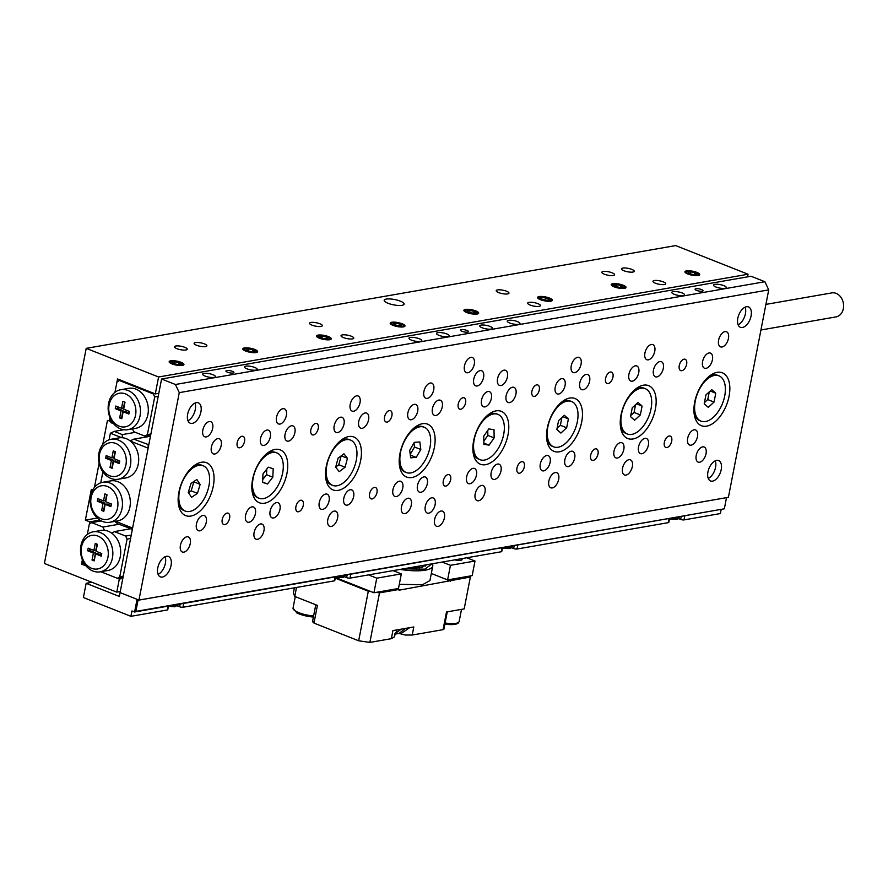 <?xml version="1.0" encoding="UTF-8"?>
<svg xmlns="http://www.w3.org/2000/svg" width="888" height="888" viewBox="0 0 888 888"><rect width="100%" height="100%" fill="white"/><g stroke="black" fill="none" stroke-linecap="round" stroke-linejoin="round"><path stroke-width="1.33" d="M184.782 347.319A6.494 1.732 11 0 0 178.199 345.92A6.494 1.732 11 0 0 174.47 346.764A6.494 1.732 11 0 0 176.923 348.684A6.494 1.732 11 0 0 183.494 350.083A6.494 1.732 11 0 0 187.224 349.239A6.494 1.732 11 0 0 184.782 347.319M204.429 343.889A6.494 1.732 11 0 0 197.846 342.491A6.494 1.732 11 0 0 194.117 343.334A6.494 1.732 11 0 0 196.57 345.266A6.494 1.732 11 0 0 203.152 346.664A6.494 1.732 11 0 0 206.871 345.821A6.494 1.732 11 0 0 204.429 343.889M400.299 301.132A10.157 2.708 11 0 0 390.021 298.945A10.157 2.708 11 0 0 384.193 300.266A10.157 2.708 11 0 0 388.023 303.274A10.157 2.708 11 0 0 398.301 305.461A10.157 2.708 11 0 0 404.129 304.14A10.157 2.708 11 0 0 400.299 301.132M612.132 272.816A6.494 1.732 11 0 0 605.561 271.406A6.494 1.732 11 0 0 601.831 272.261A6.494 1.732 11 0 0 604.273 274.181A6.494 1.732 11 0 0 610.855 275.58A6.494 1.732 11 0 0 614.585 274.736A6.494 1.732 11 0 0 612.132 272.816M631.79 269.386A6.494 1.732 11 0 0 625.208 267.987A6.494 1.732 11 0 0 621.478 268.831A6.494 1.732 11 0 0 623.92 270.751A6.494 1.732 11 0 0 630.502 272.15A6.494 1.732 11 0 0 634.232 271.306A6.494 1.732 11 0 0 631.79 269.386M663.247 281.84A6.494 1.732 11 0 0 656.665 280.442A6.494 1.732 11 0 0 652.946 281.285A6.494 1.732 11 0 0 655.388 283.217A6.494 1.732 11 0 0 661.971 284.615A6.494 1.732 11 0 0 665.7 283.772A6.494 1.732 11 0 0 663.247 281.84M537.995 303.685A6.494 1.732 11 0 0 531.413 302.286A6.494 1.732 11 0 0 527.683 303.13A6.494 1.732 11 0 0 530.136 305.05A6.494 1.732 11 0 0 536.707 306.449A6.494 1.732 11 0 0 540.437 305.605A6.494 1.732 11 0 0 537.995 303.685M506.526 291.22A6.494 1.732 11 0 0 499.944 289.821A6.494 1.732 11 0 0 496.214 290.665A6.494 1.732 11 0 0 498.668 292.596A6.494 1.732 11 0 0 505.25 293.995A6.494 1.732 11 0 0 508.968 293.151A6.494 1.732 11 0 0 506.526 291.22M351.326 336.219A6.494 1.732 11 0 0 344.744 334.82A6.494 1.732 11 0 0 341.025 335.664A6.494 1.732 11 0 0 343.467 337.595A6.494 1.732 11 0 0 350.05 338.994A6.494 1.732 11 0 0 353.779 338.15A6.494 1.732 11 0 0 351.326 336.219M319.858 323.765A6.494 1.732 11 0 0 313.286 322.366A6.494 1.732 11 0 0 309.557 323.21A6.494 1.732 11 0 0 311.999 325.141A6.494 1.732 11 0 0 318.581 326.54A6.494 1.732 11 0 0 322.311 325.696A6.494 1.732 11 0 0 319.858 323.765M181.108 362.315A7.526 2.009 11 0 0 173.471 360.695A7.526 2.009 11 0 0 169.153 361.671A7.526 2.009 11 0 0 171.995 363.902A7.526 2.009 11 0 0 179.62 365.523A7.526 2.009 11 0 0 183.938 364.546A7.526 2.009 11 0 0 181.108 362.315M254.789 349.461A7.526 2.009 11 0 0 247.153 347.841A7.526 2.009 11 0 0 242.835 348.829A7.526 2.009 11 0 0 245.676 351.06A7.526 2.009 11 0 0 253.302 352.68A7.526 2.009 11 0 0 257.62 351.692A7.526 2.009 11 0 0 254.789 349.461M328.471 336.619A7.526 2.009 11 0 0 320.846 334.998A7.526 2.009 11 0 0 316.517 335.975A7.526 2.009 11 0 0 319.358 338.206A7.526 2.009 11 0 0 326.984 339.827A7.526 2.009 11 0 0 331.302 338.85A7.526 2.009 11 0 0 328.471 336.619M402.153 323.776A7.526 2.009 11 0 0 394.527 322.155A7.526 2.009 11 0 0 390.209 323.132A7.526 2.009 11 0 0 393.04 325.363A7.526 2.009 11 0 0 400.666 326.984A7.526 2.009 11 0 0 404.984 326.007A7.526 2.009 11 0 0 402.153 323.776M475.835 310.933A7.526 2.009 11 0 0 468.209 309.313A7.526 2.009 11 0 0 463.891 310.289A7.526 2.009 11 0 0 466.722 312.521A7.526 2.009 11 0 0 474.347 314.141A7.526 2.009 11 0 0 478.665 313.164A7.526 2.009 11 0 0 475.835 310.933M549.517 298.079A7.526 2.009 11 0 0 541.891 296.459A7.526 2.009 11 0 0 537.573 297.436A7.526 2.009 11 0 0 540.404 299.667A7.526 2.009 11 0 0 548.029 301.287A7.526 2.009 11 0 0 552.347 300.311A7.526 2.009 11 0 0 549.517 298.079M623.198 285.237A7.526 2.009 11 0 0 615.573 283.616A7.526 2.009 11 0 0 611.255 284.593A7.526 2.009 11 0 0 614.085 286.824A7.526 2.009 11 0 0 621.711 288.445A7.526 2.009 11 0 0 626.029 287.468A7.526 2.009 11 0 0 623.198 285.237M696.88 272.394A7.526 2.009 11 0 0 689.255 270.773A7.526 2.009 11 0 0 684.937 271.75A7.526 2.009 11 0 0 687.767 273.981A7.526 2.009 11 0 0 695.393 275.602A7.526 2.009 11 0 0 699.722 274.625A7.526 2.009 11 0 0 696.88 272.394M747.541 276.867L748.051 274.237L675.679 245.588L86.214 348.351L44.4 563.469L116.772 592.118L119.314 579.054L100.777 571.728L117.427 578.31L119.758 576.756L123.266 576.145M110.279 421.045L107.437 420.468L102.786 444.411M158.808 393.295L155.3 393.906L117.538 378.954L114.941 392.352L116.95 382.029L119.281 380.475L153.269 393.928L154.712 393.673M113.631 423.743L111.067 422.732L109.624 419.68L110.012 417.682L109.324 421.212M99.878 520.091L89.766 521.855L87.313 534.476L89.322 524.164L91.653 522.599L101.321 520.912M81.552 564.113L86.003 565.878L83.439 564.857L81.996 561.804L82.384 559.806L81.552 564.113L82.973 563.858M92.752 489.943L91.331 489.377L85.359 520.113L89.766 521.855M99.123 463.225L94.417 487.434M155.3 393.906L158.586 377L86.214 348.351M120.28 591.508L116.772 592.118M748.051 274.237L158.586 377M122.822 578.443L119.314 579.054M85.359 520.113L97.258 518.037M765.911 304.395L831.801 292.907A12.188 9.613 80.1 0 1 836.141 293.384A12.188 9.613 80.1 0 1 843.6 305.971A12.188 9.613 80.1 0 1 835.985 316.905L760.927 329.992M517.549 321.623A6.494 1.732 11 0 0 510.966 320.224A6.494 1.732 11 0 0 507.237 321.068A6.494 1.732 11 0 0 509.69 322.999A6.494 1.732 11 0 0 516.272 324.398A6.494 1.732 11 0 0 519.991 323.554A6.494 1.732 11 0 0 517.549 321.623M419.303 338.75A6.494 1.732 11 0 0 412.72 337.351A6.494 1.732 11 0 0 408.991 338.195A6.494 1.732 11 0 0 411.444 340.126A6.494 1.732 11 0 0 418.026 341.525A6.494 1.732 11 0 0 421.756 340.681A6.494 1.732 11 0 0 419.303 338.75M715.24 460.828A10.967 6.061 -68.4 0 1 715.55 467.366A10.967 6.061 -68.4 0 1 708.258 478.454M721.211 469.608A10.967 6.061 -68.4 0 1 710.544 480.963A10.967 6.061 -68.4 0 1 707.947 471.928A10.967 6.061 -68.4 0 1 718.614 460.572A10.967 6.061 -68.4 0 1 721.211 469.608M745.11 307.181A10.967 6.061 -68.4 0 1 745.421 313.719A10.967 6.061 -68.4 0 1 738.128 324.808M751.082 315.962A10.967 6.061 -68.4 0 1 740.414 327.306A10.967 6.061 -68.4 0 1 737.817 318.27A10.967 6.061 -68.4 0 1 748.484 306.915A10.967 6.061 -68.4 0 1 751.082 315.962M194.949 403.096A10.967 6.061 -68.4 0 1 195.26 409.634A10.967 6.061 -68.4 0 1 187.967 420.723M200.921 411.877A10.967 6.061 -68.4 0 1 190.254 423.221A10.967 6.061 -68.4 0 1 187.657 414.185A10.967 6.061 -68.4 0 1 198.324 402.83A10.967 6.061 -68.4 0 1 200.921 411.877M165.079 556.743A10.967 6.061 -68.4 0 1 165.39 563.281A10.967 6.061 -68.4 0 1 158.097 574.381M171.051 565.523A10.967 6.061 -68.4 0 1 160.384 576.878A10.967 6.061 -68.4 0 1 157.787 567.843A10.967 6.061 -68.4 0 1 168.454 556.487A10.967 6.061 -68.4 0 1 171.051 565.523M701.509 289.555A4.063 1.088 11 0 0 697.391 288.678A4.063 1.088 11 0 0 695.06 289.211A4.063 1.088 11 0 0 696.592 290.409A4.063 1.088 11 0 0 700.71 291.286A4.063 1.088 11 0 0 703.041 290.753A4.063 1.088 11 0 0 701.509 289.555M232.401 371.339A4.063 1.088 11 0 0 228.283 370.463A4.063 1.088 11 0 0 225.952 370.995A4.063 1.088 11 0 0 227.483 372.194A4.063 1.088 11 0 0 231.602 373.071A4.063 1.088 11 0 0 233.921 372.538A4.063 1.088 11 0 0 232.401 371.339M682.106 292.94A6.494 1.732 11 0 0 675.524 291.53A6.494 1.732 11 0 0 671.794 292.385A6.494 1.732 11 0 0 674.247 294.305A6.494 1.732 11 0 0 680.83 295.704A6.494 1.732 11 0 0 684.548 294.86A6.494 1.732 11 0 0 682.106 292.94M723.853 285.659A6.494 1.732 11 0 0 717.271 284.26A6.494 1.732 11 0 0 713.552 285.104A6.494 1.732 11 0 0 715.994 287.024A6.494 1.732 11 0 0 722.577 288.422A6.494 1.732 11 0 0 726.306 287.579A6.494 1.732 11 0 0 723.853 285.659M254.745 367.443A6.494 1.732 11 0 0 248.163 366.045A6.494 1.732 11 0 0 244.433 366.888A6.494 1.732 11 0 0 246.886 368.809A6.494 1.732 11 0 0 253.469 370.207A6.494 1.732 11 0 0 257.198 369.364A6.494 1.732 11 0 0 254.745 367.443M212.987 374.725A6.494 1.732 11 0 0 206.416 373.326A6.494 1.732 11 0 0 202.686 374.17A6.494 1.732 11 0 0 205.128 376.09A6.494 1.732 11 0 0 211.71 377.489A6.494 1.732 11 0 0 215.44 376.645A6.494 1.732 11 0 0 212.987 374.725M466.955 330.447A4.063 1.088 11 0 0 462.837 329.57A4.063 1.088 11 0 0 460.506 330.103A4.063 1.088 11 0 0 462.038 331.302A4.063 1.088 11 0 0 466.156 332.179A4.063 1.088 11 0 0 468.487 331.646A4.063 1.088 11 0 0 466.955 330.447M490.043 326.418A6.494 1.732 11 0 0 483.461 325.019A6.494 1.732 11 0 0 479.731 325.863A6.494 1.732 11 0 0 482.184 327.794A6.494 1.732 11 0 0 488.755 329.193A6.494 1.732 11 0 0 492.485 328.349A6.494 1.732 11 0 0 490.043 326.418M446.808 333.955A6.494 1.732 11 0 0 440.226 332.556A6.494 1.732 11 0 0 436.508 333.4A6.494 1.732 11 0 0 438.95 335.331A6.494 1.732 11 0 0 445.532 336.73A6.494 1.732 11 0 0 449.261 335.886A6.494 1.732 11 0 0 446.808 333.955M237.174 442.668A6.094 3.363 111.6 0 0 238.617 447.685A6.094 3.363 111.6 0 0 244.544 441.38A6.094 3.363 111.6 0 0 243.101 436.363A6.094 3.363 111.6 0 0 237.174 442.668M222.233 519.491A6.094 3.363 111.6 0 0 223.676 524.508A6.094 3.363 111.6 0 0 229.604 518.204A6.094 3.363 111.6 0 0 228.161 513.186A6.094 3.363 111.6 0 0 222.233 519.491M310.856 429.814A6.094 3.363 111.6 0 0 312.299 434.843A6.094 3.363 111.6 0 0 318.226 428.538A6.094 3.363 111.6 0 0 316.783 423.509A6.094 3.363 111.6 0 0 310.856 429.814M295.915 506.648A6.094 3.363 111.6 0 0 297.358 511.666A6.094 3.363 111.6 0 0 303.285 505.361A6.094 3.363 111.6 0 0 301.842 500.344A6.094 3.363 111.6 0 0 295.915 506.648M384.537 416.971A6.094 3.363 111.6 0 0 385.98 421.989A6.094 3.363 111.6 0 0 391.908 415.684A6.094 3.363 111.6 0 0 390.465 410.667A6.094 3.363 111.6 0 0 384.537 416.971M369.608 493.795A6.094 3.363 111.6 0 0 371.04 498.823A6.094 3.363 111.6 0 0 376.967 492.518A6.094 3.363 111.6 0 0 375.524 487.49A6.094 3.363 111.6 0 0 369.608 493.795M679.265 365.59A6.094 3.363 111.6 0 0 680.708 370.607A6.094 3.363 111.6 0 0 686.635 364.302A6.094 3.363 111.6 0 0 685.192 359.285A6.094 3.363 111.6 0 0 679.265 365.59M664.335 442.413A6.094 3.363 111.6 0 0 665.778 447.441A6.094 3.363 111.6 0 0 671.705 441.136A6.094 3.363 111.6 0 0 670.262 436.108A6.094 3.363 111.6 0 0 664.335 442.413M605.583 378.432A6.094 3.363 111.6 0 0 607.026 383.461A6.094 3.363 111.6 0 0 612.953 377.156A6.094 3.363 111.6 0 0 611.51 372.128A6.094 3.363 111.6 0 0 605.583 378.432M590.653 455.267A6.094 3.363 111.6 0 0 592.096 460.284A6.094 3.363 111.6 0 0 598.013 453.979A6.094 3.363 111.6 0 0 596.581 448.951A6.094 3.363 111.6 0 0 590.653 455.267M531.901 391.286A6.094 3.363 111.6 0 0 533.344 396.303A6.094 3.363 111.6 0 0 539.271 389.999A6.094 3.363 111.6 0 0 537.828 384.97A6.094 3.363 111.6 0 0 531.901 391.286M516.971 468.109A6.094 3.363 111.6 0 0 518.414 473.126A6.094 3.363 111.6 0 0 524.331 466.822A6.094 3.363 111.6 0 0 522.899 461.804A6.094 3.363 111.6 0 0 516.971 468.109M458.219 404.129A6.094 3.363 111.6 0 0 459.662 409.146A6.094 3.363 111.6 0 0 465.59 402.841A6.094 3.363 111.6 0 0 464.147 397.824A6.094 3.363 111.6 0 0 458.219 404.129M443.29 480.952A6.094 3.363 111.6 0 0 444.721 485.98A6.094 3.363 111.6 0 0 450.649 479.664A6.094 3.363 111.6 0 0 449.206 474.647A6.094 3.363 111.6 0 0 443.29 480.952M464.457 365.923A8.125 4.484 111.6 0 0 466.378 372.627A8.125 4.484 111.6 0 0 474.281 364.213A8.125 4.484 111.6 0 0 472.361 357.52A8.125 4.484 111.6 0 0 464.457 365.923M434.587 519.58A8.125 4.484 111.6 0 0 436.508 526.273A8.125 4.484 111.6 0 0 444.411 517.871A8.125 4.484 111.6 0 0 442.49 511.177A8.125 4.484 111.6 0 0 434.587 519.58M473.748 379.154A8.125 4.484 111.6 0 0 475.668 385.847A8.125 4.484 111.6 0 0 483.572 377.444A8.125 4.484 111.6 0 0 481.651 370.74A8.125 4.484 111.6 0 0 473.748 379.154M425.297 506.36A8.125 4.484 111.6 0 0 427.217 513.053A8.125 4.484 111.6 0 0 435.12 504.639A8.125 4.484 111.6 0 0 433.2 497.946A8.125 4.484 111.6 0 0 425.297 506.36M180.431 545.332A8.125 4.484 111.6 0 0 182.362 552.025A8.125 4.484 111.6 0 0 190.254 543.623A8.125 4.484 111.6 0 0 188.334 536.929A8.125 4.484 111.6 0 0 180.431 545.332M202.83 430.092A8.125 4.484 111.6 0 0 204.762 436.785A8.125 4.484 111.6 0 0 212.665 428.382A8.125 4.484 111.6 0 0 210.734 421.689A8.125 4.484 111.6 0 0 202.83 430.092M254.112 532.489A8.125 4.484 111.6 0 0 256.044 539.183A8.125 4.484 111.6 0 0 263.947 530.78A8.125 4.484 111.6 0 0 262.016 524.087A8.125 4.484 111.6 0 0 254.112 532.489M276.512 417.249A8.125 4.484 111.6 0 0 278.444 423.942A8.125 4.484 111.6 0 0 286.347 415.54A8.125 4.484 111.6 0 0 284.415 408.846A8.125 4.484 111.6 0 0 276.512 417.249M327.805 519.647A8.125 4.484 111.6 0 0 329.726 526.34A8.125 4.484 111.6 0 0 337.629 517.926A8.125 4.484 111.6 0 0 335.697 511.233A8.125 4.484 111.6 0 0 327.805 519.647M350.205 404.406A8.125 4.484 111.6 0 0 352.125 411.1A8.125 4.484 111.6 0 0 360.029 402.686A8.125 4.484 111.6 0 0 358.097 395.993A8.125 4.484 111.6 0 0 350.205 404.406M718.614 340.171A8.125 4.484 111.6 0 0 720.534 346.864A8.125 4.484 111.6 0 0 728.438 338.461A8.125 4.484 111.6 0 0 726.517 331.768A8.125 4.484 111.6 0 0 718.614 340.171M696.214 455.411A8.125 4.484 111.6 0 0 698.135 462.104A8.125 4.484 111.6 0 0 706.038 453.701A8.125 4.484 111.6 0 0 704.117 447.008A8.125 4.484 111.6 0 0 696.214 455.411M644.932 353.024A8.125 4.484 111.6 0 0 646.853 359.718A8.125 4.484 111.6 0 0 654.756 351.304A8.125 4.484 111.6 0 0 652.835 344.611A8.125 4.484 111.6 0 0 644.932 353.024M622.532 468.265A8.125 4.484 111.6 0 0 624.453 474.958A8.125 4.484 111.6 0 0 632.356 466.544A8.125 4.484 111.6 0 0 630.436 459.851A8.125 4.484 111.6 0 0 622.532 468.265M571.25 365.867A8.125 4.484 111.6 0 0 573.171 372.56A8.125 4.484 111.6 0 0 581.074 364.158A8.125 4.484 111.6 0 0 579.154 357.453A8.125 4.484 111.6 0 0 571.25 365.867M548.851 481.107A8.125 4.484 111.6 0 0 550.771 487.801A8.125 4.484 111.6 0 0 558.674 479.398A8.125 4.484 111.6 0 0 556.754 472.694A8.125 4.484 111.6 0 0 548.851 481.107M497.569 378.71A8.125 4.484 111.6 0 0 499.489 385.403A8.125 4.484 111.6 0 0 507.392 377A8.125 4.484 111.6 0 0 505.472 370.307A8.125 4.484 111.6 0 0 497.569 378.71M475.169 493.95A8.125 4.484 111.6 0 0 477.089 500.643A8.125 4.484 111.6 0 0 484.992 492.241A8.125 4.484 111.6 0 0 483.061 485.547A8.125 4.484 111.6 0 0 475.169 493.95M401.487 506.793A8.125 4.484 111.6 0 0 403.407 513.497A8.125 4.484 111.6 0 0 411.311 505.083A8.125 4.484 111.6 0 0 409.379 498.39A8.125 4.484 111.6 0 0 401.487 506.793M423.887 391.553A8.125 4.484 111.6 0 0 425.807 398.257A8.125 4.484 111.6 0 0 433.71 389.843A8.125 4.484 111.6 0 0 431.779 383.15A8.125 4.484 111.6 0 0 423.887 391.553M245.565 515.429A8.125 4.484 111.6 0 0 247.497 522.122A8.125 4.484 111.6 0 0 255.4 513.708A8.125 4.484 111.6 0 0 253.469 507.015A8.125 4.484 111.6 0 0 245.565 515.429M260.506 438.594A8.125 4.484 111.6 0 0 262.426 445.288A8.125 4.484 111.6 0 0 270.329 436.885A8.125 4.484 111.6 0 0 268.409 430.192A8.125 4.484 111.6 0 0 260.506 438.594M211.377 447.164A8.125 4.484 111.6 0 0 213.309 453.857A8.125 4.484 111.6 0 0 221.212 445.443A8.125 4.484 111.6 0 0 219.281 438.75A8.125 4.484 111.6 0 0 211.377 447.164M196.448 523.987A8.125 4.484 111.6 0 0 198.368 530.68A8.125 4.484 111.6 0 0 206.271 522.277A8.125 4.484 111.6 0 0 204.351 515.584A8.125 4.484 111.6 0 0 196.448 523.987M319.258 502.575A8.125 4.484 111.6 0 0 321.179 509.268A8.125 4.484 111.6 0 0 329.082 500.865A8.125 4.484 111.6 0 0 327.15 494.172A8.125 4.484 111.6 0 0 319.258 502.575M334.188 425.752A8.125 4.484 111.6 0 0 336.108 432.445A8.125 4.484 111.6 0 0 344.011 424.042A8.125 4.484 111.6 0 0 342.091 417.338A8.125 4.484 111.6 0 0 334.188 425.752M285.059 434.31A8.125 4.484 111.6 0 0 286.991 441.014A8.125 4.484 111.6 0 0 294.894 432.6A8.125 4.484 111.6 0 0 292.962 425.907A8.125 4.484 111.6 0 0 285.059 434.31M270.13 511.144A8.125 4.484 111.6 0 0 272.05 517.837A8.125 4.484 111.6 0 0 279.953 509.423A8.125 4.484 111.6 0 0 278.033 502.73A8.125 4.484 111.6 0 0 270.13 511.144M392.94 489.732A8.125 4.484 111.6 0 0 394.86 496.425A8.125 4.484 111.6 0 0 402.764 488.023A8.125 4.484 111.6 0 0 400.832 481.318A8.125 4.484 111.6 0 0 392.94 489.732M407.87 412.909A8.125 4.484 111.6 0 0 409.79 419.602A8.125 4.484 111.6 0 0 417.693 411.188A8.125 4.484 111.6 0 0 415.773 404.495A8.125 4.484 111.6 0 0 407.87 412.909M358.752 421.467A8.125 4.484 111.6 0 0 360.672 428.16A8.125 4.484 111.6 0 0 368.576 419.758A8.125 4.484 111.6 0 0 366.644 413.064A8.125 4.484 111.6 0 0 358.752 421.467M343.811 498.29A8.125 4.484 111.6 0 0 345.732 504.995A8.125 4.484 111.6 0 0 353.635 496.581A8.125 4.484 111.6 0 0 351.715 489.887A8.125 4.484 111.6 0 0 343.811 498.29M687.667 438.35A8.125 4.484 111.6 0 0 689.588 445.043A8.125 4.484 111.6 0 0 697.491 436.63A8.125 4.484 111.6 0 0 695.57 429.936A8.125 4.484 111.6 0 0 687.667 438.35M702.597 361.516A8.125 4.484 111.6 0 0 704.517 368.22A8.125 4.484 111.6 0 0 712.42 359.807A8.125 4.484 111.6 0 0 710.5 353.113A8.125 4.484 111.6 0 0 702.597 361.516M653.479 370.085A8.125 4.484 111.6 0 0 655.4 376.778A8.125 4.484 111.6 0 0 663.303 368.376A8.125 4.484 111.6 0 0 661.382 361.682A8.125 4.484 111.6 0 0 653.479 370.085M638.539 446.908A8.125 4.484 111.6 0 0 640.47 453.613A8.125 4.484 111.6 0 0 648.362 445.199A8.125 4.484 111.6 0 0 646.442 438.506A8.125 4.484 111.6 0 0 638.539 446.908M613.985 451.193A8.125 4.484 111.6 0 0 615.906 457.886A8.125 4.484 111.6 0 0 623.809 449.483A8.125 4.484 111.6 0 0 621.889 442.79A8.125 4.484 111.6 0 0 613.985 451.193M628.915 374.37A8.125 4.484 111.6 0 0 630.835 381.063A8.125 4.484 111.6 0 0 638.738 372.649A8.125 4.484 111.6 0 0 636.818 365.956A8.125 4.484 111.6 0 0 628.915 374.37M579.797 382.928A8.125 4.484 111.6 0 0 581.718 389.621A8.125 4.484 111.6 0 0 589.621 381.218A8.125 4.484 111.6 0 0 587.701 374.525A8.125 4.484 111.6 0 0 579.797 382.928M564.857 459.762A8.125 4.484 111.6 0 0 566.788 466.455A8.125 4.484 111.6 0 0 574.68 458.042A8.125 4.484 111.6 0 0 572.76 451.348A8.125 4.484 111.6 0 0 564.857 459.762M540.304 464.036A8.125 4.484 111.6 0 0 542.224 470.74A8.125 4.484 111.6 0 0 550.127 462.326A8.125 4.484 111.6 0 0 548.207 455.633A8.125 4.484 111.6 0 0 540.304 464.036M555.233 387.212A8.125 4.484 111.6 0 0 557.153 393.906A8.125 4.484 111.6 0 0 565.057 385.503A8.125 4.484 111.6 0 0 563.136 378.81A8.125 4.484 111.6 0 0 555.233 387.212M506.116 395.782A8.125 4.484 111.6 0 0 508.036 402.475A8.125 4.484 111.6 0 0 515.939 394.061A8.125 4.484 111.6 0 0 514.019 387.368A8.125 4.484 111.6 0 0 506.116 395.782M491.175 472.605A8.125 4.484 111.6 0 0 493.106 479.298A8.125 4.484 111.6 0 0 500.999 470.895A8.125 4.484 111.6 0 0 499.078 464.191A8.125 4.484 111.6 0 0 491.175 472.605M466.622 476.889A8.125 4.484 111.6 0 0 468.542 483.583A8.125 4.484 111.6 0 0 476.445 475.169A8.125 4.484 111.6 0 0 474.514 468.476A8.125 4.484 111.6 0 0 466.622 476.889M481.551 400.055A8.125 4.484 111.6 0 0 483.472 406.76A8.125 4.484 111.6 0 0 491.375 398.346A8.125 4.484 111.6 0 0 489.455 391.652A8.125 4.484 111.6 0 0 481.551 400.055M432.434 408.624A8.125 4.484 111.6 0 0 434.354 415.318A8.125 4.484 111.6 0 0 442.257 406.915A8.125 4.484 111.6 0 0 440.326 400.211A8.125 4.484 111.6 0 0 432.434 408.624M417.493 485.447A8.125 4.484 111.6 0 0 419.414 492.141A8.125 4.484 111.6 0 0 427.317 483.738A8.125 4.484 111.6 0 0 425.396 477.045A8.125 4.484 111.6 0 0 417.493 485.447M694.682 402.242A28.427 15.707 111.6 0 0 694.361 415.184A28.427 15.707 111.6 0 0 711.244 424.464A28.427 15.707 111.6 0 0 729.07 396.248A28.427 15.707 111.6 0 0 710.023 375.624A28.427 15.707 111.6 0 0 694.682 402.242M621.001 415.085A28.427 15.707 111.6 0 0 620.679 428.038A28.427 15.707 111.6 0 0 637.551 437.307A28.427 15.707 111.6 0 0 655.388 409.091A28.427 15.707 111.6 0 0 636.341 388.467A28.427 15.707 111.6 0 0 621.001 415.085M547.319 427.927A28.427 15.707 111.6 0 0 546.986 440.881A28.427 15.707 111.6 0 0 563.869 450.149A28.427 15.707 111.6 0 0 581.707 421.933A28.427 15.707 111.6 0 0 562.659 401.321A28.427 15.707 111.6 0 0 547.319 427.927M473.637 440.781A28.427 15.707 111.6 0 0 473.304 453.724A28.427 15.707 111.6 0 0 490.187 463.003A28.427 15.707 111.6 0 0 508.025 434.787A28.427 15.707 111.6 0 0 488.966 414.163A28.427 15.707 111.6 0 0 473.637 440.781M399.955 453.624A28.427 15.707 111.6 0 0 399.622 466.566A28.427 15.707 111.6 0 0 416.505 475.846A28.427 15.707 111.6 0 0 434.343 447.63A28.427 15.707 111.6 0 0 415.284 427.006A28.427 15.707 111.6 0 0 399.955 453.624M326.273 466.466A28.427 15.707 111.6 0 0 325.94 479.42A28.427 15.707 111.6 0 0 342.824 488.689A28.427 15.707 111.6 0 0 360.661 460.472A28.427 15.707 111.6 0 0 341.603 439.86A28.427 15.707 111.6 0 0 326.273 466.466M252.592 479.32A28.427 15.707 111.6 0 0 252.259 492.263A28.427 15.707 111.6 0 0 269.142 501.531A28.427 15.707 111.6 0 0 286.979 473.315A28.427 15.707 111.6 0 0 267.921 452.702A28.427 15.707 111.6 0 0 252.592 479.32M178.91 492.163A28.427 15.707 111.6 0 0 178.577 505.106A28.427 15.707 111.6 0 0 195.46 514.385A28.427 15.707 111.6 0 0 213.287 486.169A28.427 15.707 111.6 0 0 194.239 465.545A28.427 15.707 111.6 0 0 178.91 492.163M724.342 508.802L726.506 497.657L138.029 600.255L135.864 611.399L724.342 508.802L134.599 611.999L137.063 599.322L120.069 592.596L161.583 379.021L175.424 384.504L764.89 281.729L768.731 289.877L728.404 497.302L138.95 600.066L120.069 592.596L119.325 596.436L86.158 583.305L83.394 597.524L130.902 616.328L167.255 609.989L167.999 606.171M764.89 281.729L751.048 276.246L161.583 379.021M768.731 289.877L179.265 392.64L138.95 600.066M179.265 392.64L175.424 384.504M185.237 511.066A24.364 13.464 -68.4 0 1 181.041 485.214A24.364 13.464 -68.4 0 1 201.154 465.268A24.364 13.464 -68.4 0 1 203.186 465.756A24.364 13.464 -68.4 0 1 207.381 491.619A24.364 13.464 -68.4 0 1 187.268 511.566A24.364 13.464 -68.4 0 1 185.237 511.066L183.983 510.578A24.364 13.464 -68.4 0 1 178.31 503.219M192.752 466.733A24.364 13.464 -68.4 0 1 199.9 464.768A24.364 13.464 -68.4 0 1 201.92 465.268L203.186 465.756M200.133 484.437L196.881 479.509L190.964 483.483L188.289 492.396L191.542 497.324L197.458 493.351L200.133 484.437L193.662 481.673M188.467 492.662L191.164 490.853L193.839 481.951M191.164 490.853L197.458 493.351M258.93 498.224A24.364 13.464 -68.4 0 1 254.079 493.195A24.364 13.464 -68.4 0 1 257.931 465.245A24.364 13.464 -68.4 0 1 276.867 452.913A24.364 13.464 -68.4 0 1 281.718 457.942A24.364 13.464 -68.4 0 1 277.855 485.891A24.364 13.464 -68.4 0 1 258.93 498.224L257.664 497.724A24.364 13.464 -68.4 0 1 252.814 492.696A24.364 13.464 -68.4 0 1 251.992 490.376M266.433 453.89A24.364 13.464 -68.4 0 1 275.602 452.414L276.867 452.913M272.816 477.2L273.215 468.786L268.287 467.155L262.97 473.937L262.571 482.351L267.499 483.982L272.816 477.2L266.522 474.714L266.788 469.064M262.704 479.587L266.522 474.714M262.593 482.04L267.499 483.982M340.115 441.047A24.364 13.464 -68.4 0 1 346.464 439.038A24.364 13.464 -68.4 0 1 349.284 439.571L350.549 440.071A24.364 13.464 -68.4 0 1 354.967 465.268A24.364 13.464 -68.4 0 1 335.42 485.914A24.364 13.464 -68.4 0 1 332.611 485.381A24.364 13.464 -68.4 0 1 328.183 460.173A24.364 13.464 -68.4 0 1 347.73 439.538A24.364 13.464 -68.4 0 1 350.549 440.071M335.686 467.155L339.205 471.65L345.099 467.221L347.463 458.297L343.945 453.801L338.051 458.219L335.686 467.155M332.611 485.381L331.346 484.881A24.364 13.464 -68.4 0 1 325.674 477.533M341.236 455.833L347.463 458.297M335.708 467.055L338.805 464.735L341.147 455.899M338.805 464.735L345.099 467.221M406.293 472.538A24.364 13.464 -68.4 0 1 400.266 453.935A24.364 13.464 -68.4 0 1 412.787 430.314A24.364 13.464 -68.4 0 1 424.231 427.228A24.364 13.464 -68.4 0 1 430.258 445.82A24.364 13.464 -68.4 0 1 417.726 469.441A24.364 13.464 -68.4 0 1 406.293 472.538L405.028 472.039A24.364 13.464 -68.4 0 1 399.356 464.69M419.846 441.958L414.308 442.346L409.712 450.272L410.667 457.797L416.206 457.409L420.801 449.495L419.846 441.958M413.797 428.194A24.364 13.464 -68.4 0 1 422.966 426.728L424.231 427.228M410.234 454.367L414.507 446.997L413.986 442.901M414.507 446.997L420.801 449.495M410.323 455.078L416.206 457.409M479.975 459.684A24.364 13.464 -68.4 0 1 474.225 439.471A24.364 13.464 -68.4 0 1 488.633 415.917A24.364 13.464 -68.4 0 1 497.913 414.374A24.364 13.464 -68.4 0 1 503.651 434.598A24.364 13.464 -68.4 0 1 489.244 458.153A24.364 13.464 -68.4 0 1 479.975 459.684L478.71 459.185A24.364 13.464 -68.4 0 1 473.038 451.837M494.017 429.77L488.822 428.904L483.749 436.163L483.871 444.289L489.055 445.166L494.139 437.906L494.017 429.77M487.479 415.351A24.364 13.464 -68.4 0 1 496.647 413.875L497.913 414.374M483.827 441.158L487.845 435.409L487.767 430.414M487.845 435.409L494.139 437.906M483.849 443.101L489.055 445.166M553.657 446.842A24.364 13.464 -68.4 0 1 548.806 422.977A24.364 13.464 -68.4 0 1 567.099 401.143A24.364 13.464 -68.4 0 1 571.595 401.531A24.364 13.464 -68.4 0 1 576.434 425.396A24.364 13.464 -68.4 0 1 558.141 447.23A24.364 13.464 -68.4 0 1 553.657 446.842L552.392 446.342A24.364 13.464 -68.4 0 1 546.719 438.994M561.161 402.508A24.364 13.464 -68.4 0 1 565.845 400.643A24.364 13.464 -68.4 0 1 570.329 401.032L571.595 401.531M568.398 418.892L564.346 415.318L558.574 420.612L556.854 429.481L560.894 433.055L566.677 427.761L568.398 418.892L562.848 416.694M557.076 428.305L560.384 425.274L561.871 417.582M560.384 425.274L566.677 427.761M627.339 433.999A24.364 13.464 -68.4 0 1 622.488 410.134A24.364 13.464 -68.4 0 1 640.781 388.289A24.364 13.464 -68.4 0 1 645.276 388.689A24.364 13.464 -68.4 0 1 650.116 412.554A24.364 13.464 -68.4 0 1 631.823 434.387A24.364 13.464 -68.4 0 1 627.339 433.999L626.073 433.499A24.364 13.464 -68.4 0 1 620.401 426.151M634.842 389.654A24.364 13.464 -68.4 0 1 639.527 387.79A24.364 13.464 -68.4 0 1 644.011 388.189L645.276 388.689M642.08 406.049L638.028 402.464L632.256 407.759L630.535 416.627L634.587 420.213L640.359 414.918L642.08 406.049L636.53 403.851M630.758 415.451L634.065 412.432L635.553 404.739M634.065 412.432L640.359 414.918M701.02 421.145A24.364 13.464 -68.4 0 1 696.181 397.28A24.364 13.464 -68.4 0 1 714.474 375.446A24.364 13.464 -68.4 0 1 718.958 375.835A24.364 13.464 -68.4 0 1 723.798 399.7A24.364 13.464 -68.4 0 1 705.505 421.545A24.364 13.464 -68.4 0 1 701.02 421.145L699.755 420.646A24.364 13.464 -68.4 0 1 694.083 413.297M708.524 376.812A24.364 13.464 -68.4 0 1 713.208 374.947A24.364 13.464 -68.4 0 1 717.704 375.346L718.958 375.835M715.761 393.206L711.71 389.621L705.938 394.916L704.217 403.785L708.269 407.37L714.041 402.075L715.761 393.206L710.211 391.009M704.439 402.608L707.747 399.578L709.246 391.886M707.747 399.578L714.041 402.075M91.575 568.298A17.061 13.464 -99.9 0 0 107.925 557.398A17.061 13.464 -99.9 0 0 97.847 536.03A17.061 13.464 -99.9 0 0 81.496 546.941A17.061 13.464 -99.9 0 0 91.575 568.298M100.411 532.622A20.302 16.028 80.1 0 1 112.854 553.613A20.302 16.028 80.1 0 1 100.166 571.828A20.302 16.028 80.1 0 1 92.94 571.028A20.302 16.028 80.1 0 1 80.508 550.038A20.302 16.028 80.1 0 1 93.196 531.823A20.302 16.028 80.1 0 1 100.411 532.622M100.166 571.828L108.025 570.462A20.302 16.028 -99.9 0 0 120.579 554.634A20.302 16.028 -99.9 0 0 111.899 533.277A20.302 16.028 -99.9 0 0 108.269 531.246A20.302 16.028 -99.9 0 0 104.429 530.325A20.302 16.028 -99.9 0 0 101.054 530.458L93.196 531.823M119.758 576.756L127.073 539.105L125.641 536.052L114.397 531.612L130.381 528.815M125.641 536.052L131.246 535.076M123.032 577.333L117.427 578.31M130.58 538.494L127.073 539.105M118.87 524.264L102.897 527.05L91.653 522.599M111.899 533.277L114.397 531.612M102.897 527.05L104.429 530.325M88.167 548.174L87.668 550.782L93.395 553.046L92.03 560.039L94.172 560.894L95.527 553.901L101.254 556.166L101.765 553.557L96.037 551.282L97.391 544.3L95.26 543.445L93.895 550.438L88.167 548.174M89.932 548.873L89.633 550.438L87.668 550.782M97.014 544.144L95.86 550.094L93.895 550.438M95.527 553.901L97.491 553.557L101.454 555.122M89.633 550.438L95.36 552.713L94.372 559.851M93.995 559.695L92.03 560.039M95.36 552.713L93.395 553.046M119.203 426.173A17.061 13.464 -99.9 0 0 135.553 415.273A17.061 13.464 -99.9 0 0 125.474 393.906A17.061 13.464 -99.9 0 0 109.124 404.806A17.061 13.464 -99.9 0 0 119.203 426.173M128.038 390.487A20.302 16.028 80.1 0 1 140.471 411.477A20.302 16.028 80.1 0 1 127.794 429.703A20.302 16.028 80.1 0 1 120.568 428.904A20.302 16.028 80.1 0 1 108.136 407.914A20.302 16.028 80.1 0 1 120.824 389.699A20.302 16.028 80.1 0 1 128.038 390.487M120.824 389.699L128.682 388.322A20.302 16.028 80.1 0 1 135.897 389.122A20.302 16.028 80.1 0 1 148.329 410.112A20.302 16.028 80.1 0 1 135.653 428.327L127.794 429.703M121.012 410.922L115.296 408.658L115.795 406.038L121.523 408.314L122.888 401.321L125.019 402.164L123.665 409.157L129.393 411.422L128.882 414.041L123.155 411.766L121.8 418.759L119.658 417.915L121.012 410.922L122.977 410.578L117.26 408.314L115.296 408.658M150.66 435.198L145.055 436.186L133.811 431.735L132.467 428.882M120.735 380.219L119.281 380.475M158.208 396.37L154.701 396.98L147.386 434.621L150.893 434.01M145.055 436.186L147.386 434.621M154.701 396.98L153.269 393.928M117.26 408.314L117.56 406.737M124.642 402.02L123.488 407.969L121.523 408.314M129.082 412.998L125.119 411.422L123.155 411.766M122 417.715L119.658 417.915M121.623 417.571L122.977 410.578M107.481 486.48A17.061 13.464 -99.9 0 0 91.131 497.38A17.061 13.464 -99.9 0 0 101.21 518.747A17.061 13.464 -99.9 0 0 117.56 507.847A17.061 13.464 -99.9 0 0 107.481 486.48M102.575 521.478A20.302 16.028 80.1 0 1 90.143 500.488A20.302 16.028 80.1 0 1 102.819 482.273A20.302 16.028 80.1 0 1 110.045 483.072A20.302 16.028 80.1 0 1 122.477 504.051A20.302 16.028 80.1 0 1 109.801 522.277A20.302 16.028 80.1 0 1 102.575 521.478M115.84 443.456A17.061 13.464 -99.9 0 0 99.489 454.356A17.061 13.464 -99.9 0 0 109.568 475.724A17.061 13.464 -99.9 0 0 125.93 464.824A17.061 13.464 -99.9 0 0 115.84 443.456M110.945 478.454A20.302 16.028 80.1 0 1 98.501 457.464A20.302 16.028 80.1 0 1 111.189 439.249A20.302 16.028 80.1 0 1 118.404 440.048A20.302 16.028 80.1 0 1 130.847 461.039A20.302 16.028 80.1 0 1 118.16 479.254A20.302 16.028 80.1 0 1 110.945 478.454M111.189 439.249L119.048 437.873A20.302 16.028 80.1 0 1 121.712 437.695A20.302 16.028 80.1 0 1 126.263 438.672A20.302 16.028 80.1 0 1 130.525 441.181A20.302 16.028 80.1 0 1 138.517 462.493A20.302 16.028 80.1 0 1 126.018 477.888L118.16 479.254M102.819 482.273L110.678 480.896A20.302 16.028 80.1 0 1 117.904 481.696A20.302 16.028 80.1 0 1 130.336 502.686A20.302 16.028 80.1 0 1 117.66 520.901L109.801 522.277M119.247 463.591L113.52 461.327L112.166 468.309L110.023 467.465L111.389 460.472L105.661 458.208L106.172 455.6L111.888 457.864L113.253 450.871L115.396 451.715L114.03 458.708L119.758 460.983L119.247 463.591M107.026 494.738L105.672 501.731L111.4 503.996L110.889 506.615L105.161 504.351L103.807 511.333L101.665 510.489L103.019 503.496L97.292 501.232L97.802 498.623L103.53 500.888L104.884 493.895L107.026 494.738M109.102 439.793L110.39 433.211L114.197 431.401L122.289 434.598L135.32 432.334M121.712 437.695L110.39 433.211M123.676 429.748L114.197 431.401M122.255 437.729L122.289 434.598M132.379 529.248L117.36 523.665L114.974 521.378M131.746 529.359L132.612 528.06L115.496 521.278M100.744 482.817L102.875 471.828M148.807 444.744L133.788 439.16L150.461 436.252M148.174 444.855L148.141 448.163L132.612 528.06M148.141 448.163L130.525 441.181M133.788 439.16L130.148 440.892M111.089 505.572L107.126 504.007L105.161 504.351M104.007 510.3L101.665 510.489M103.63 510.145L104.984 503.152L103.019 503.496M104.984 503.152L99.256 500.888L97.292 501.232M99.256 500.888L99.567 499.322M106.649 494.594L105.494 500.543L103.53 500.888M119.458 462.548L115.484 460.983L113.52 461.327M112.365 467.277L110.023 467.465M111.988 467.121L113.353 460.128L111.389 460.472M113.353 460.128L107.626 457.864L105.661 458.208M107.626 457.864L107.925 456.299M115.018 451.57L113.853 457.52L111.888 457.864M695.637 274.448A4.174 1.11 11 0 0 696.203 274.248A4.174 1.11 11 0 0 696.403 274.037A4.174 1.11 11 0 0 694.749 272.705A4.174 1.11 11 0 0 690.675 271.85A4.174 1.11 11 0 0 688.255 272.327A4.174 1.11 11 0 0 688.333 272.727A4.174 1.11 11 0 0 689.909 273.659A4.174 1.11 11 0 0 693.983 274.514A4.174 1.11 11 0 0 695.637 274.448M688.833 273.881A6.027 1.61 11 0 0 695.892 275.136A6.027 1.61 11 0 0 697.879 273.615A6.027 1.61 11 0 0 695.826 272.494A6.027 1.61 11 0 0 687.012 271.506A6.027 1.61 11 0 0 688.833 273.881M699.145 275.213L697.879 273.615M687.012 271.506L685.492 272.083A7.526 2.009 11 0 0 685.081 272.294M696.403 274.037L694.749 272.705L690.675 271.85L688.255 272.327M694.394 274.536L694.749 272.705M690.298 273.804L690.675 271.85M621.944 287.29A4.174 1.11 11 0 0 622.51 287.101A4.174 1.11 11 0 0 622.721 286.891A4.174 1.11 11 0 0 621.067 285.548A4.174 1.11 11 0 0 616.994 284.693A4.174 1.11 11 0 0 614.574 285.17A4.174 1.11 11 0 0 614.651 285.57A4.174 1.11 11 0 0 616.228 286.513A4.174 1.11 11 0 0 620.301 287.368A4.174 1.11 11 0 0 621.944 287.29M615.14 286.724A6.027 1.61 11 0 0 622.211 287.978A6.027 1.61 11 0 0 624.197 286.458A6.027 1.61 11 0 0 622.144 285.337A6.027 1.61 11 0 0 613.331 284.349A6.027 1.61 11 0 0 615.14 286.724M625.463 288.056L624.197 286.458M613.331 284.349L611.81 284.926A7.526 2.009 11 0 0 611.399 285.137M622.721 286.891L621.067 285.548L616.994 284.693L614.574 285.17M620.712 287.379L621.067 285.548M616.605 286.646L616.994 284.693M549.017 299.767A4.174 1.11 11 0 0 548.762 299.134A4.174 1.11 11 0 0 545.532 297.857A4.174 1.11 11 0 0 541.736 297.602A4.174 1.11 11 0 0 540.97 298.412A4.174 1.11 11 0 0 541.158 298.612A4.174 1.11 11 0 0 544.388 299.9A4.174 1.11 11 0 0 548.185 300.155A4.174 1.11 11 0 0 548.828 299.944A4.174 1.11 11 0 0 549.017 299.767M548.373 300.177L548.762 299.134L545.532 297.857L541.736 297.602L541.158 298.612M544.133 300.344A6.027 1.61 11 0 0 550.516 299.312A6.027 1.61 11 0 0 545.798 297.402A6.027 1.61 11 0 0 539.649 297.191A6.027 1.61 11 0 0 544.133 300.344M545.11 300.033L545.532 297.857M541.491 298.856L541.736 297.602M474.325 313.031A4.174 1.11 11 0 0 475.147 312.787A4.174 1.11 11 0 0 475.28 312.676A4.174 1.11 11 0 0 474.026 311.377A4.174 1.11 11 0 0 470.018 310.423A4.174 1.11 11 0 0 467.266 310.767A4.174 1.11 11 0 0 467.288 311.266A4.174 1.11 11 0 0 468.531 312.065A4.174 1.11 11 0 0 472.538 313.031A4.174 1.11 11 0 0 474.325 313.031M467.31 312.221A6.027 1.61 11 0 0 474.603 313.675A6.027 1.61 11 0 0 476.834 312.154A6.027 1.61 11 0 0 475.247 311.222A6.027 1.61 11 0 0 465.967 310.045A6.027 1.61 11 0 0 467.31 312.221M478.033 313.775L476.834 312.154M465.967 310.045L464.446 310.622A7.526 2.009 11 0 0 464.024 310.833M475.28 312.676L474.026 311.377L470.018 310.423L467.266 310.767M473.693 313.076L474.026 311.377M469.619 312.465L470.018 310.423M400.854 325.841A4.174 1.11 11 0 0 401.465 325.641A4.174 1.11 11 0 0 401.665 325.441A4.174 1.11 11 0 0 400.077 324.109A4.174 1.11 11 0 0 396.015 323.243A4.174 1.11 11 0 0 393.528 323.698A4.174 1.11 11 0 0 393.606 324.109A4.174 1.11 11 0 0 395.116 325.019A4.174 1.11 11 0 0 399.178 325.896A4.174 1.11 11 0 0 400.854 325.841M394.017 325.23A6.027 1.61 11 0 0 401.121 326.518A6.027 1.61 11 0 0 403.152 324.997A6.027 1.61 11 0 0 401.176 323.909A6.027 1.61 11 0 0 392.285 322.888A6.027 1.61 11 0 0 394.017 325.23M404.406 326.595L403.152 324.997M392.285 322.888L390.764 323.465A7.526 2.009 11 0 0 390.343 323.676M401.665 325.441L400.077 324.109L396.015 323.243L393.528 323.698M399.722 325.918L400.077 324.109M395.626 325.208L396.015 323.243M327.173 338.683A4.174 1.11 11 0 0 327.783 338.483A4.174 1.11 11 0 0 327.983 338.284A4.174 1.11 11 0 0 326.396 336.963A4.174 1.11 11 0 0 322.333 336.086A4.174 1.11 11 0 0 319.846 336.541A4.174 1.11 11 0 0 319.924 336.952A4.174 1.11 11 0 0 321.434 337.873A4.174 1.11 11 0 0 325.496 338.75A4.174 1.11 11 0 0 327.173 338.683M320.335 338.073A6.027 1.61 11 0 0 327.439 339.36A6.027 1.61 11 0 0 329.459 337.84A6.027 1.61 11 0 0 327.494 336.752A6.027 1.61 11 0 0 318.603 335.731A6.027 1.61 11 0 0 320.335 338.073M330.725 339.438L329.459 337.84M318.603 335.731L317.083 336.308A7.526 2.009 11 0 0 316.661 336.519M327.983 338.284L326.396 336.963L322.333 336.086L319.846 336.541M326.04 338.761L326.396 336.963M321.944 338.051L322.333 336.086M253.491 351.537A4.174 1.11 11 0 0 254.101 351.326A4.174 1.11 11 0 0 254.29 351.137A4.174 1.11 11 0 0 252.714 349.805A4.174 1.11 11 0 0 248.64 348.929A4.174 1.11 11 0 0 246.165 349.384A4.174 1.11 11 0 0 246.242 349.794A4.174 1.11 11 0 0 247.752 350.716A4.174 1.11 11 0 0 251.815 351.593A4.174 1.11 11 0 0 253.491 351.537M246.653 350.915A6.027 1.61 11 0 0 253.757 352.214A6.027 1.61 11 0 0 255.777 350.693A6.027 1.61 11 0 0 253.813 349.606A6.027 1.61 11 0 0 244.922 348.584A6.027 1.61 11 0 0 246.653 350.915M257.043 352.292L255.777 350.693M244.922 348.584L243.401 349.162A7.526 2.009 11 0 0 242.979 349.373M254.29 351.137L252.714 349.805L248.64 348.929L246.165 349.384M252.359 351.615L252.714 349.805M248.263 350.904L248.64 348.929M179.809 364.38A4.174 1.11 11 0 0 180.419 364.169A4.174 1.11 11 0 0 180.608 363.98A4.174 1.11 11 0 0 179.032 362.648A4.174 1.11 11 0 0 174.958 361.771A4.174 1.11 11 0 0 172.483 362.237A4.174 1.11 11 0 0 172.561 362.648A4.174 1.11 11 0 0 174.07 363.558A4.174 1.11 11 0 0 178.133 364.435A4.174 1.11 11 0 0 179.809 364.38M172.96 363.769A6.027 1.61 11 0 0 180.075 365.057A6.027 1.61 11 0 0 182.096 363.536A6.027 1.61 11 0 0 180.131 362.448A6.027 1.61 11 0 0 171.24 361.427A6.027 1.61 11 0 0 172.96 363.769M183.361 365.135L182.096 363.536M171.24 361.427L169.719 362.004A7.526 2.009 11 0 0 169.297 362.215M180.608 363.98L179.032 362.648L174.958 361.771L172.483 362.237M178.677 364.457L179.032 362.648M174.581 363.747L174.958 361.771M399.3 584.315L422.422 584.77L429.936 580.563L432.778 565.967A36.341 9.713 -169 0 1 425.263 570.174A36.341 9.713 -169 0 1 400.055 569.408M432.356 563.78A36.341 9.713 -169 0 1 432.778 565.967M432.079 563.825L424.786 569.164L403.23 568.853M426.906 564.724L420.857 567.599L408.402 567.954M369.863 642.413L391.353 638.672L394.072 637.14L397.103 629.87L413.797 626.961L412.232 635.031L443.057 629.659L446.498 611.987L464.18 608.902L470.374 577.022L399.001 590.209L399.145 589.432L379.498 592.862L369.863 642.413L358.663 640.781L313.975 623.087L313.286 621.422M358.663 640.781L368.298 591.23L335.253 578.144M296.503 587.456L294.761 596.447L317.416 605.416L313.975 623.087M391.353 638.672L392.929 630.602L397.103 629.87M412.232 635.031L405.106 635.02L399.101 633.399L394.727 634.165M443.9 629.159L443.057 629.659M470.374 577.022L469.963 576.012M448.84 579.698L450.727 580.441M294.405 587.823L293.373 593.106L294.761 596.447M368.298 591.23L371.095 591.641M376.135 592.374L379.498 592.862M399.145 589.432L397.258 588.689M442.402 577.844L450.571 581.218M409.623 627.694L400.888 633.677M405.45 628.415L399.101 633.399M394.827 633.843L401.276 629.148M425.496 566.089L424.397 565.168M419.458 567.809L419.813 565.967M393.095 570.618L401.321 573.881L376.767 578.166L368.531 574.902M401.321 573.881L398.49 588.478L373.926 592.762L376.767 578.166M373.926 592.762L335.375 577.5M466.777 557.775L475.002 561.027L472.172 575.635L447.608 579.908L450.449 565.312L442.213 562.06M431.313 573.459L447.608 579.908M475.002 561.027L450.449 565.312M454.756 559.873A6.494 1.732 11 0 0 462.093 559.54A6.494 1.732 11 0 0 461.605 558.674M91.963 582.295L86.158 583.305M669.508 518.747L668.797 522.355A2.442 0.655 -169 0 1 668.298 522.644L517.005 549.017A2.442 0.655 -169 0 1 513.641 548.529L514.163 545.82M511.355 547.619L513.641 548.529M502.497 547.863L501.787 551.481A2.442 0.655 -169 0 1 501.287 551.759L349.994 578.132A2.442 0.655 -169 0 1 346.631 577.644L347.153 574.947M344.344 576.745L346.631 577.644M335.475 576.978L334.776 580.597A2.442 0.655 -169 0 1 334.276 580.874L182.972 607.259A2.442 0.655 -169 0 1 179.62 606.759L180.142 604.062M177.334 605.86L179.62 606.759M168.465 606.093L167.765 609.712A2.442 0.655 -169 0 1 167.255 609.989M721.112 509.745L720.368 513.564L684.015 519.902A2.442 0.655 -169 0 1 680.652 519.413L681.185 516.705M678.365 518.503L680.652 519.413M135.864 611.399L134.599 611.999L131.957 610.955L130.902 616.328M138.029 600.255L137.063 599.322M462.015 559.718A6.494 1.732 11 0 0 461.86 559.407A6.494 1.732 11 0 0 461.86 559.396A6.494 1.732 11 0 0 461.116 558.763M422.621 567.221L422.966 565.412M422.255 565.534L421.9 567.399M422.555 567.243L422.899 565.423M334.276 580.874L335.009 577.056M183.716 603.44L182.972 607.259M684.759 516.083L684.015 519.902M517.748 545.199L517.005 549.017M668.298 522.644L669.041 518.825M501.287 551.759L502.031 547.94M350.727 574.314L349.994 578.132M171.384 605.583A8.858 2.364 11 0 0 178.233 604.761L174.947 606.77L168.42 606.338M672.427 518.237A8.858 2.364 11 0 0 679.276 517.404C676.623 518.825 681.229 520.168 668.953 518.87M445.099 622.988A15.429 4.129 11 0 0 459.14 621.545L458.197 623.132L455.833 624.253L444.877 624.153M457.142 623.065A13.808 3.685 -169 0 1 444.888 624.098M313.386 617.093L303.163 615.329L296.881 612.953L293.04 608.114A15.429 4.129 11 0 0 296.392 611.577A15.429 4.129 11 0 0 313.608 615.95M313.397 617.016A13.808 3.685 -169 0 1 297.336 613.053M338.395 576.467A8.858 2.364 11 0 0 345.243 575.635L343.268 577.322C339.749 577.844 336.807 577.733 334.465 577M505.405 547.352A8.858 2.364 11 0 0 512.254 546.52C509.834 547.974 513.708 549.195 502.364 548.085M550.516 299.312L551.426 300.144M539.649 297.191L538.306 297.702M315.773 604.772L312.454 621.889M447.263 611.854L443.9 629.181M459.14 621.545L461.505 609.368M293.04 608.114L295.271 596.658"/></g></svg>
